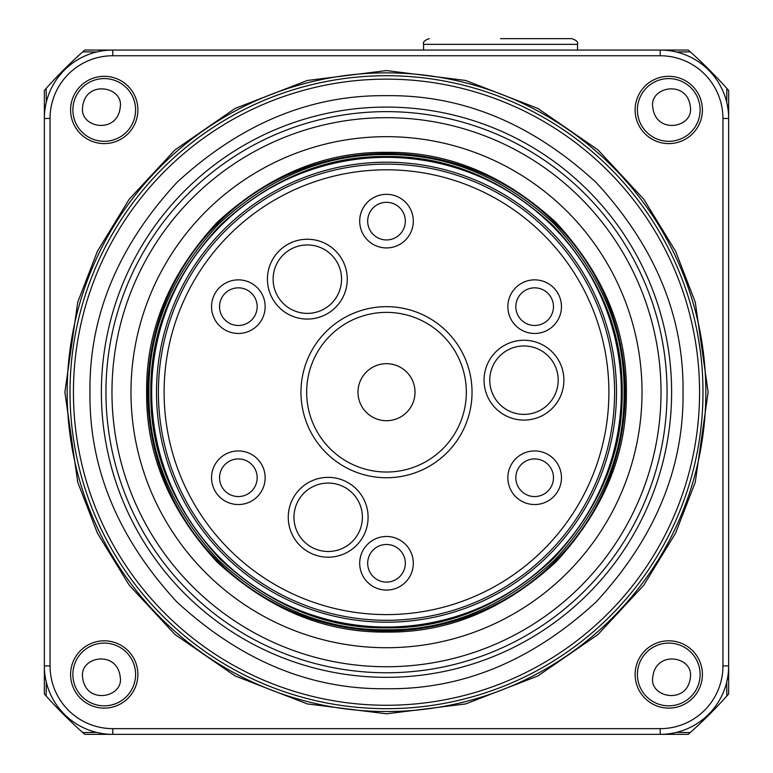 <?xml version="1.0" encoding="UTF-8"?>
<svg xmlns="http://www.w3.org/2000/svg" width="773" height="773" viewBox="0 0 773 773"><rect width="100%" height="100%" fill="white"/><g stroke="black" fill="none" stroke-linecap="round" stroke-linejoin="round"><path stroke-width="1.16" d="M500.546 38.65L571.827 38.65L500.546 38.65M683.032 392.201C683.95 468.187 655.002 538.085 596.176 601.877C532.384 660.702 462.496 689.651 386.5 688.733C310.514 689.651 240.616 660.702 176.824 601.877C118.008 538.085 89.05 468.196 89.968 392.201C89.05 316.215 117.998 246.326 176.824 182.525C240.616 123.709 310.504 94.76 386.5 95.678C462.486 94.75 532.384 123.699 596.176 182.525C654.992 246.316 683.95 316.205 683.032 392.201M625.212 392.201A238.712 238.712 0 0 1 386.5 630.923A238.712 238.712 0 0 1 147.788 392.201A238.712 238.712 0 0 1 386.5 153.489A238.712 238.712 0 0 1 625.212 392.201M626.352 392.201C627.106 453.664 603.684 510.199 556.106 561.807C504.508 609.385 447.973 632.797 386.5 632.063C325.037 632.807 268.502 609.385 216.894 561.807C169.316 510.209 145.904 453.674 146.648 392.201C145.894 330.738 169.316 274.202 216.894 222.595C268.492 175.017 325.027 151.605 386.5 152.349C447.963 151.605 504.498 175.017 556.106 222.595C603.684 274.193 627.096 330.728 626.352 392.201M624.072 392.201C624.816 331.317 601.616 275.323 554.492 224.209C503.387 177.085 447.383 153.895 386.5 154.629C325.617 153.885 269.622 177.085 218.508 224.209C171.384 275.323 148.184 331.317 148.928 392.201C148.184 453.084 171.384 509.078 218.508 560.193C269.613 607.317 325.617 630.517 386.5 629.782C447.383 630.517 503.378 607.317 554.492 560.193C601.616 509.088 624.816 453.084 624.072 392.201M150.822 392.201C150.088 331.81 173.094 276.261 219.851 225.552C270.55 178.805 326.1 155.788 386.5 156.523C446.891 155.788 502.45 178.795 553.149 225.552C599.906 276.251 622.912 331.801 622.178 392.201C622.912 452.601 599.906 508.151 553.149 558.85C502.45 605.607 446.9 628.613 386.5 627.889C326.109 628.613 270.55 605.607 219.851 558.85C173.094 508.151 150.088 452.601 150.822 392.201M120.24 107.118C117.506 134.715 79.397 128.086 82.605 107.118C85.436 79.117 123.854 86.74 120.24 107.118M690.395 107.118C693.613 128.009 655.562 134.792 652.76 107.118C649.156 86.818 687.477 79.03 690.395 107.118M690.395 677.283C687.564 705.285 649.146 697.661 652.76 677.283C655.494 649.687 693.603 656.316 690.395 677.283M120.24 677.283C123.844 697.584 85.523 705.382 82.605 677.283C79.387 656.393 117.438 649.61 120.24 677.283M726.697 102.258L726.852 88.441A456.196 456.196 0 0 0 690.27 51.849L676.443 52.004M96.557 52.004L82.73 51.849A456.196 456.196 0 0 0 46.148 88.441L46.303 102.258M135.604 674.462A31.364 31.364 0 0 1 104.239 705.826A31.364 31.364 0 0 1 72.875 674.462A31.364 31.364 0 0 1 104.239 643.097A31.364 31.364 0 0 1 135.604 674.462M700.125 674.462A31.364 31.364 0 0 1 668.761 705.826A31.364 31.364 0 0 1 637.396 674.462A31.364 31.364 0 0 1 668.761 643.097A31.364 31.364 0 0 1 700.125 674.462M700.125 109.95A31.364 31.364 0 0 1 668.761 141.304A31.364 31.364 0 0 1 637.396 109.95A31.364 31.364 0 0 1 668.761 78.585A31.364 31.364 0 0 1 700.125 109.95M135.604 109.95A31.364 31.364 0 0 1 104.239 141.304A31.364 31.364 0 0 1 72.875 109.95A31.364 31.364 0 0 1 104.239 78.585A31.364 31.364 0 0 1 135.604 109.95M70.594 674.462A33.645 33.645 0 0 0 104.239 708.107A33.645 33.645 0 0 0 137.884 674.462A33.645 33.645 0 0 0 104.239 640.817A33.645 33.645 0 0 0 70.594 674.462M635.116 674.462A33.645 33.645 0 0 0 668.761 708.107A33.645 33.645 0 0 0 702.406 674.462A33.645 33.645 0 0 0 668.761 640.817A33.645 33.645 0 0 0 635.116 674.462M635.116 109.95A33.645 33.645 0 0 0 668.761 143.594A33.645 33.645 0 0 0 702.406 109.95A33.645 33.645 0 0 0 668.761 76.305A33.645 33.645 0 0 0 635.116 109.95M70.594 109.95A33.645 33.645 0 0 0 104.239 143.594A33.645 33.645 0 0 0 137.884 109.95A33.645 33.645 0 0 0 104.239 76.305A33.645 33.645 0 0 0 70.594 109.95M67.164 392.201A319.336 319.336 0 0 1 386.5 72.865A319.336 319.336 0 0 1 705.836 392.201A319.336 319.336 0 0 1 386.5 711.537A319.336 319.336 0 0 1 67.164 392.201M70.014 392.201A316.486 316.486 0 0 1 386.5 75.715A316.486 316.486 0 0 1 702.986 392.201A316.486 316.486 0 0 1 386.5 708.686A316.486 316.486 0 0 1 70.014 392.201M73.435 392.201A313.065 313.065 0 0 1 386.5 79.136A313.065 313.065 0 0 1 699.565 392.201A313.065 313.065 0 0 1 386.5 705.266A313.065 313.065 0 0 1 73.435 392.201M101.379 392.201A285.121 285.121 0 0 1 386.5 107.08A285.121 285.121 0 0 1 671.621 392.201A285.121 285.121 0 0 1 386.5 677.322A285.121 285.121 0 0 1 101.379 392.201M105.94 392.201A280.56 280.56 0 0 1 386.5 111.641A280.56 280.56 0 0 1 667.06 392.201A280.56 280.56 0 0 1 386.5 672.761A280.56 280.56 0 0 1 105.94 392.201M661.031 392.201A274.531 274.531 0 0 1 386.5 666.741A274.531 274.531 0 0 1 111.969 392.201A274.531 274.531 0 0 1 386.5 117.67A274.531 274.531 0 0 1 661.031 392.201M130.975 392.201A255.525 255.525 0 0 1 386.5 136.676A255.525 255.525 0 0 1 642.025 392.201A255.525 255.525 0 0 1 386.5 647.726A255.525 255.525 0 0 1 130.975 392.201M156.504 392.201A229.996 229.996 0 0 1 386.5 162.204A229.996 229.996 0 0 1 616.496 392.201A229.996 229.996 0 0 1 386.5 622.197A229.996 229.996 0 0 1 156.504 392.201M46.303 682.153L46.148 695.971A456.196 456.196 0 0 0 82.73 732.562L96.557 732.398M676.443 732.398L690.27 732.562A456.196 456.196 0 0 0 726.852 695.971L726.697 682.153M690.27 51.849L688.25 50.052L84.75 50.052L82.73 51.849M82.73 732.562L84.75 734.35L112.781 734.35A68.43 68.43 0 0 1 44.351 665.92L44.351 90.46L46.148 88.441M726.852 695.971L728.649 693.951L728.649 118.482A68.43 68.43 0 0 0 660.219 50.052L660.219 55.753L112.781 55.753L112.781 50.052A68.43 68.43 0 0 0 44.351 118.482L50.052 118.482L50.052 665.92L44.351 665.92L44.351 693.951L46.148 695.971M660.219 728.649L660.219 734.35A68.43 68.43 0 0 0 728.649 665.92L722.948 665.92A62.729 62.729 0 0 1 660.219 728.649L112.781 728.649L112.781 734.35L688.25 734.35L690.27 732.562M722.948 665.92L722.948 118.482L728.649 118.482L728.649 90.46L726.852 88.441M50.052 118.482A62.729 62.729 0 0 1 112.781 55.753M112.781 728.649A62.729 62.729 0 0 1 50.052 665.92M660.219 55.753A62.729 62.729 0 0 1 722.948 118.482M386.5 164.108A228.103 228.103 0 0 1 614.603 392.201A228.103 228.103 0 0 1 386.5 620.304A228.103 228.103 0 0 1 158.397 392.201A228.103 228.103 0 0 1 386.5 164.108M386.5 169.809A222.392 222.392 0 0 1 608.892 392.201A222.392 222.392 0 0 1 386.5 614.603A222.392 222.392 0 0 1 164.108 392.201A222.392 222.392 0 0 1 386.5 169.809M472.032 392.201A85.532 85.532 0 0 1 386.5 477.743A85.532 85.532 0 0 1 300.968 392.201A85.532 85.532 0 0 1 386.5 306.668A85.532 85.532 0 0 1 472.032 392.201M306.668 392.201A79.832 79.832 0 0 0 386.5 472.032A79.832 79.832 0 0 0 466.332 392.201A79.832 79.832 0 0 0 386.5 312.369A79.832 79.832 0 0 0 306.668 392.201M413.304 221.126A26.804 26.804 0 0 1 386.5 247.93A26.804 26.804 0 0 1 359.696 221.126A26.804 26.804 0 0 1 386.5 194.323A26.804 26.804 0 0 1 413.304 221.126M367.677 221.126A18.823 18.823 0 0 0 386.5 239.949A18.823 18.823 0 0 0 405.323 221.126A18.823 18.823 0 0 0 386.5 202.313A18.823 18.823 0 0 0 367.677 221.126M561.459 306.668A26.804 26.804 0 0 1 534.655 333.463A26.804 26.804 0 0 1 507.851 306.668A26.804 26.804 0 0 1 534.655 279.865A26.804 26.804 0 0 1 561.459 306.668M515.833 306.668A18.823 18.823 0 0 0 534.655 325.481A18.823 18.823 0 0 0 553.468 306.668A18.823 18.823 0 0 0 534.655 287.846A18.823 18.823 0 0 0 515.833 306.668M561.459 477.743A26.804 26.804 0 0 1 534.655 504.537A26.804 26.804 0 0 1 507.851 477.743A26.804 26.804 0 0 1 534.655 450.939A26.804 26.804 0 0 1 561.459 477.743M515.833 477.743A18.823 18.823 0 0 0 534.655 496.556A18.823 18.823 0 0 0 553.468 477.743A18.823 18.823 0 0 0 534.655 458.92A18.823 18.823 0 0 0 515.833 477.743M413.304 563.275A26.804 26.804 0 0 1 386.5 590.079A26.804 26.804 0 0 1 359.696 563.275A26.804 26.804 0 0 1 386.5 536.472A26.804 26.804 0 0 1 413.304 563.275M367.677 563.275A18.823 18.823 0 0 0 386.5 582.098A18.823 18.823 0 0 0 405.323 563.275A18.823 18.823 0 0 0 386.5 544.463A18.823 18.823 0 0 0 367.677 563.275M265.149 477.743A26.804 26.804 0 0 1 238.345 504.537A26.804 26.804 0 0 1 211.541 477.743A26.804 26.804 0 0 1 238.345 450.939A26.804 26.804 0 0 1 265.149 477.743M219.532 477.743A18.823 18.823 0 0 0 238.345 496.556A18.823 18.823 0 0 0 257.167 477.743A18.823 18.823 0 0 0 238.345 458.92A18.823 18.823 0 0 0 219.532 477.743M265.149 306.668A26.804 26.804 0 0 1 238.345 333.463A26.804 26.804 0 0 1 211.541 306.668A26.804 26.804 0 0 1 238.345 279.865A26.804 26.804 0 0 1 265.149 306.668M219.532 306.668A18.823 18.823 0 0 0 238.345 325.481A18.823 18.823 0 0 0 257.167 306.668A18.823 18.823 0 0 0 238.345 287.846A18.823 18.823 0 0 0 219.532 306.668M347.261 279.159A39.916 39.916 0 0 1 307.345 319.075A39.916 39.916 0 0 1 267.429 279.159A39.916 39.916 0 0 1 307.345 239.244A39.916 39.916 0 0 1 347.261 279.159M273.13 279.159A34.215 34.215 0 0 0 307.345 313.374A34.215 34.215 0 0 0 341.56 279.159A34.215 34.215 0 0 0 307.345 244.944A34.215 34.215 0 0 0 273.13 279.159M563.894 380.171A39.916 39.916 0 0 1 523.978 420.097A39.916 39.916 0 0 1 484.053 380.171A39.916 39.916 0 0 1 523.978 340.255A39.916 39.916 0 0 1 563.894 380.171M489.763 380.171A34.215 34.215 0 0 0 523.978 414.386A34.215 34.215 0 0 0 558.193 380.171A34.215 34.215 0 0 0 523.978 345.956A34.215 34.215 0 0 0 489.763 380.171M368.093 517.272A39.916 39.916 0 0 1 328.177 557.188A39.916 39.916 0 0 1 288.261 517.272A39.916 39.916 0 0 1 328.177 477.356A39.916 39.916 0 0 1 368.093 517.272M293.962 517.272A34.215 34.215 0 0 0 328.177 551.487A34.215 34.215 0 0 0 362.392 517.272A34.215 34.215 0 0 0 328.177 483.057A34.215 34.215 0 0 0 293.962 517.272M415.014 392.201A28.514 28.514 0 0 1 386.5 420.715A28.514 28.514 0 0 1 357.986 392.201A28.514 28.514 0 0 1 386.5 363.687A28.514 28.514 0 0 1 415.014 392.201M571.827 38.65C576.426 40.215 578.33 42.109 577.528 44.351L423.565 44.351L423.565 50.052M708.116 392.201L695.256 302.146L675.592 251.264L643.793 199.231L597.973 149.885L537.853 108.423L465.665 80.479L386.5 70.585L307.335 80.479L235.147 108.423L175.027 149.885L129.207 199.231L97.408 251.264L77.744 302.146L64.884 392.201L77.744 482.255L97.408 533.138L129.207 585.171L175.027 634.517L235.147 675.979L307.335 703.923L386.5 713.817L465.665 703.923L537.853 675.979L597.973 634.517L643.793 585.171L675.592 533.138L695.256 482.255L708.116 392.201M621.337 392.201A234.837 234.837 0 0 0 386.5 157.363A234.837 234.837 0 0 0 151.663 392.201A234.837 234.837 0 0 0 386.5 627.038A234.837 234.837 0 0 0 621.337 392.201M577.528 44.351L577.528 50.052M423.565 44.351C422.773 42.109 424.667 40.215 429.266 38.65"/></g></svg>
